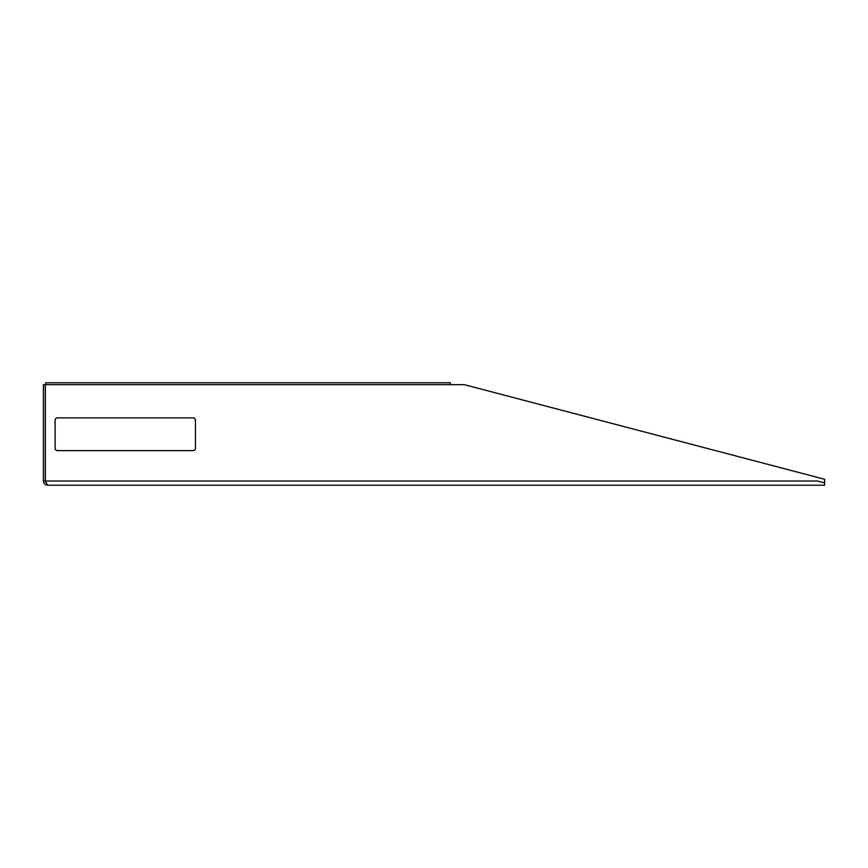 <?xml version="1.0" encoding="UTF-8"?>
<svg xmlns="http://www.w3.org/2000/svg" width="868" height="868" viewBox="0 0 868 868"><rect width="100%" height="100%" fill="white"/><g stroke="black" fill="none" stroke-linecap="round" stroke-linejoin="round"><path stroke-width="1.3" d="M55.096 420.199A2.344 2.344 0 0 1 57.429 417.866L193.087 417.866A2.344 2.344 0 0 1 195.43 420.199L195.43 448.268A2.344 2.344 0 0 1 193.087 450.611L57.429 450.611A2.344 2.344 0 0 1 55.096 448.268L55.096 420.199M824.6 482.879L817.472 481.013L45.353 481.013L45.917 482.619L45.266 481.013L43.4 481.013C43.65 483.563 45.06 484.973 47.61 485.223L45.353 481.013L45.353 384.643L464.196 384.643L824.6 479.255L824.6 485.223L47.61 485.223M45.266 481.013L45.266 384.643L43.4 384.643L43.4 481.013M450.373 384.643L450.373 382.777L45.744 382.777L45.744 384.643"/></g></svg>
